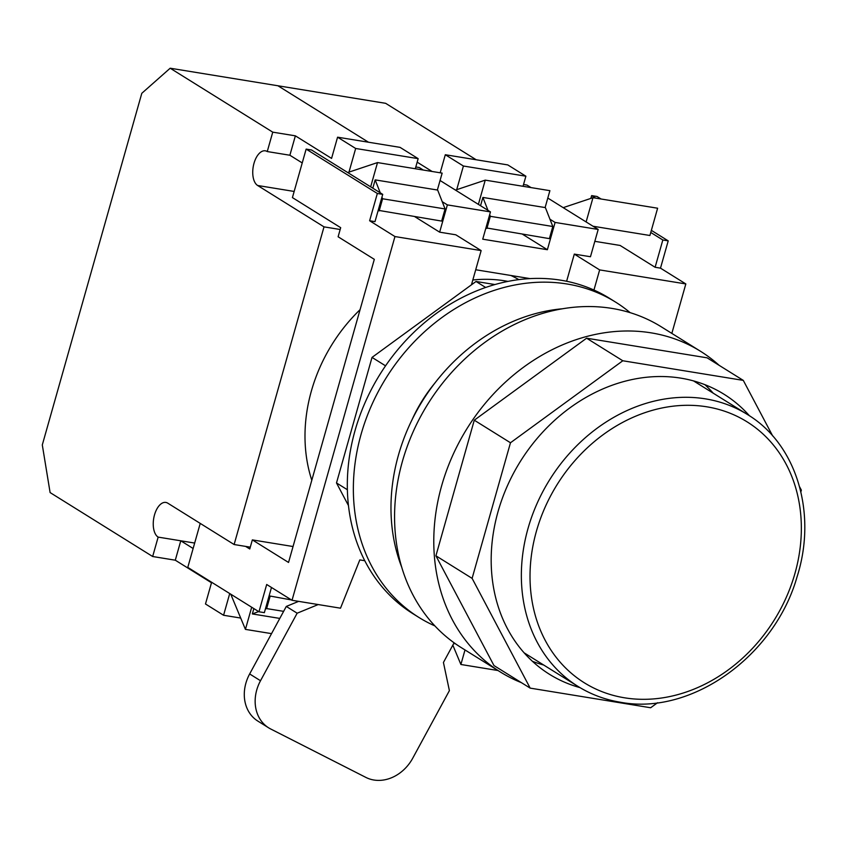 <?xml version="1.0" encoding="UTF-8"?>
<svg xmlns="http://www.w3.org/2000/svg" width="846" height="846" viewBox="0 0 846 846"><rect width="100%" height="100%" fill="white"/><g stroke="black" fill="none" stroke-linecap="round" stroke-linejoin="round"><path stroke-width="1.27" d="M630.143 312.66A185.824 154.607 121.9 0 0 615.581 302.107L609.554 298.342A185.824 154.607 121.9 0 0 560.993 280.227A185.824 154.607 121.9 0 0 365.504 401.649A185.824 154.607 121.9 0 0 412.943 613.72L418.982 617.485A185.824 154.607 121.9 0 0 434.865 625.903M615.581 302.107A185.824 154.607 121.9 0 0 567.032 283.992A185.824 154.607 121.9 0 0 371.542 405.414A185.824 154.607 121.9 0 0 418.982 617.485M434.812 383.153A134.556 111.958 121.9 0 0 412.161 419.479M494.952 284.552L476.034 281.475L372.029 357.403L336.497 482.95L347.368 489.728M336.497 482.95L348.446 505.538M372.029 357.403L385.554 365.832M476.034 281.475L485.667 287.481M318.212 604.552L297.158 613.202L286.297 606.434L249.655 673.955L260.515 680.734A38.451 31.989 121.9 0 0 268.721 727.877A38.451 31.989 121.9 0 0 270.741 729.009L365.884 777.411A38.451 31.989 121.9 0 0 412.753 758.164L449.395 690.632L443.431 662.471L454.101 642.812M297.158 613.202L260.515 680.734M268.721 727.877L257.861 721.099A38.451 31.989 -58.1 0 1 249.655 673.955M286.297 606.434L298.638 601.369M749.45 415.788A164.991 137.285 121.9 0 0 724.017 394.247A164.991 137.285 121.9 0 0 680.903 378.151A164.991 137.285 121.9 0 0 507.325 485.974A164.991 137.285 121.9 0 0 549.445 674.273A164.991 137.285 121.9 0 0 579.986 687.618M543.703 665.03A164.991 137.285 -58.1 0 1 532.409 661.297M719.174 365.356A189.028 157.271 121.9 0 0 700.53 351.291A189.028 157.271 121.9 0 0 651.145 332.859A189.028 157.271 121.9 0 0 452.282 456.375A189.028 157.271 121.9 0 0 500.536 672.105A189.028 157.271 121.9 0 0 521.379 682.648M700.53 351.291L661.318 326.842A189.028 157.271 121.9 0 0 611.933 308.409A189.028 157.271 121.9 0 0 413.07 431.925A189.028 157.271 121.9 0 0 461.324 647.655L500.536 672.105M772.673 435.923L743.296 380.393L707.097 357.826L586.606 338.199L474.278 420.198L435.912 555.801L493.979 665.559L530.178 688.126L650.659 707.753L657.543 702.73M743.296 380.393L622.804 360.766L586.606 338.199M622.804 360.766L510.476 442.765L474.278 420.198M510.476 442.765L472.11 578.368L435.912 555.801M472.11 578.368L530.178 688.126M800.876 491.854L801.352 490.151L799.629 486.873M704.866 384.655A164.991 137.285 -58.1 0 1 713.189 393.157M510.91 275.489A153.782 127.947 -58.1 0 1 518.852 279.635M472.819 279.994A153.782 127.947 -58.1 0 1 504.766 280.83A153.782 127.947 -58.1 0 1 508.002 281.401M453.731 643.51L455.476 643.785M200.227 523.399L187.78 567.391L258.971 611.774L264.354 612.652L271.481 587.484M258.971 611.774L266.691 584.491L292.029 600.29L394.955 236.552L481.141 250.596L471.455 284.816M414.847 216.713L439.645 232.164L447.365 204.891L490.458 211.902L482.738 239.185L547.373 249.718L555.092 222.435L598.185 229.456L590.466 256.74L574.307 254.107L599.645 269.906L685.831 283.939L671.84 333.398M594.823 241.332L620.118 245.456L655.111 267.273L662.83 239.989L650.764 232.47L657.617 208.222L592.983 197.689L563.193 207.651L598.185 229.456M563.193 207.651L547.796 198.049M531.034 187.59L526.995 185.084L523.537 184.513M555.092 222.435L549.953 219.241M545.11 207.566L549.889 190.667L485.244 180.135L455.465 190.096L490.458 211.902M455.465 190.096L440.068 180.494M423.296 170.046L419.267 167.529L415.798 166.969M447.365 204.891L442.225 201.686M293.044 546.527L252.341 539.896L288.539 562.453L374.313 259.341L338.114 236.774L340.684 227.68L292.42 197.594L306.146 149.097L377.337 193.48L382.72 194.358L375 221.631L369.617 220.753L394.955 236.552M437.371 190.012L442.151 173.113L377.517 162.58L347.727 172.542L382.72 194.358M347.727 172.542L311.529 149.975L306.146 149.097M439.645 232.164L455.804 234.797L481.141 250.596M530.082 278.609L475.716 269.758M566.619 281.263L574.307 254.107M377.337 193.48L369.617 220.753M311.793 480.264A153.782 127.947 -58.1 0 1 360.068 309.668M364.763 560.718L359.804 559.915L340.504 608.189L292.029 600.29M655.111 267.273L660.493 268.15L685.831 283.939M599.645 269.906L593.945 290.041M662.83 239.989L668.213 240.867L651.357 230.355M601.062 199L597.022 196.484L591.64 195.616L595.669 198.123M591.64 195.616L590.846 198.398M660.493 268.15L668.213 240.867M252.341 539.896L249.771 548.98L245.636 546.41M522.585 234.268L547.373 249.718M593.004 226.231L649.908 235.495L650.764 232.47M465.004 649.95L460.89 664.48L452.832 645.149M498.019 670.529L460.89 664.48M251.696 607.238L245.425 629.382L230.757 594.188M271.545 633.633L245.425 629.382M478.392 204.383L485.244 180.135M586.119 221.938L592.983 197.689M370.654 186.829L377.517 162.58M348.975 172.129L355.669 148.473L337.575 137.189L331.569 158.403L295.37 135.836L289.882 155.241L267.251 151.55A17.946 9.401 -80.7 0 0 265.337 150.821A17.946 9.401 -80.7 0 0 254.012 163.257A17.946 9.401 -80.7 0 0 257.649 185.496L324.007 226.865L340.166 229.499M250.279 547.161L234.12 544.528L167.762 503.159A17.946 9.401 -80.7 0 0 165.837 502.429A17.946 9.401 -80.7 0 0 154.511 514.876A17.946 9.401 -80.7 0 0 158.149 537.115L180.78 540.795L193.131 548.494M229.721 593.543L223.577 615.264L205.483 603.981L211.489 582.767L175.291 560.2L152.661 556.509L158.149 537.115M175.291 560.2L180.78 540.795L194.665 543.058M295.37 135.836L272.75 132.156L170.183 68.219L141.8 93.303L42.3 444.922L50.104 492.573L152.661 556.509M267.251 151.55L272.75 132.156M234.12 544.528L324.007 226.865M476.203 159.767L385.649 103.318L277.922 85.763L368.475 142.223L277.922 85.763L170.183 68.219M378.204 210.305L441.654 221.081L445.081 208.951L437.657 190.064L375.169 179.881L372.822 188.182M289.882 155.241L302.234 162.94M379.167 210.897L382.593 198.778L445.081 208.951M415.301 168.735L418.157 158.646L400.052 147.363L337.575 137.189M355.669 148.473L418.157 158.646M382.593 198.778L381.937 197.107M380.256 192.814L375.169 179.881M223.577 615.264L240.708 618.056M269.102 595.859L291.479 599.951M270.064 596.462L266.627 608.581L283.632 611.351M258.654 611.573L252.341 613.942L253.853 608.591M266.627 608.581L265.369 609.057M279.804 618.415L252.341 613.942M401.639 567A179.415 149.277 -58.1 0 1 562.622 308.758M432.126 171.484L417.163 162.157M485.942 227.849L549.382 238.635L552.819 226.506L545.384 207.608L482.897 197.435L480.549 205.737M486.894 228.452L490.331 216.322L552.819 226.506M523.029 186.289L525.884 176.201L507.79 164.917L445.303 154.733L440.195 172.796M456.703 189.673L463.407 166.017L525.884 176.201M463.407 166.017L445.303 154.733M490.331 216.322L489.675 214.662M487.983 210.368L482.897 197.435M705.564 398.878A160.19 133.287 -58.1 0 1 747.42 414.498C796.636 444.023 817.437 513.236 797.027 576.93C774.566 656.21 691.33 715.737 620.478 702.254C605.08 699.727 590.899 694.429 577.934 686.37A160.19 133.287 -58.1 0 1 537.03 503.55A160.19 133.287 -58.1 0 1 705.564 398.878M624.517 697.802A153.782 127.947 121.9 0 0 794.965 573.377A153.782 127.947 121.9 0 0 706.865 406.82A153.782 127.947 121.9 0 0 536.406 531.246A153.782 127.947 121.9 0 0 624.517 697.802M294.165 191.45L257.649 185.496M747.42 414.498L693.561 380.922M577.934 686.37L524.076 652.795"/></g></svg>
